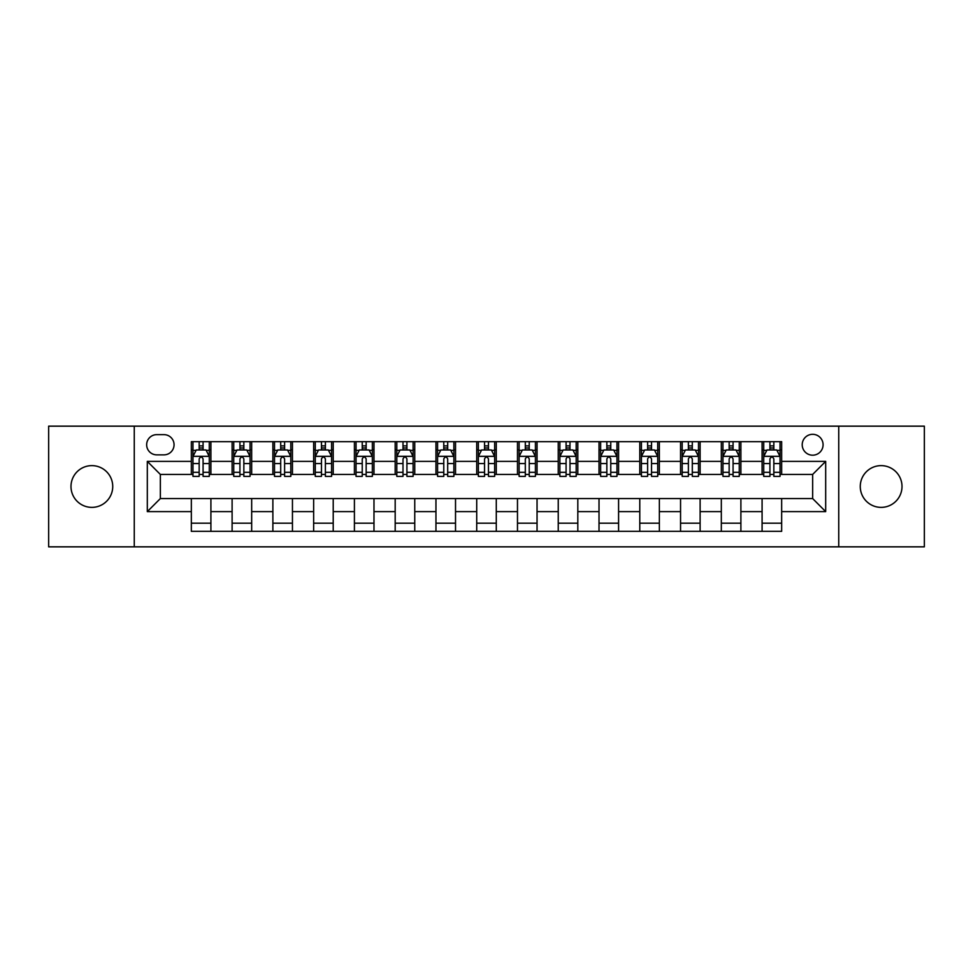 <?xml version="1.0" encoding="UTF-8"?>
<svg xmlns="http://www.w3.org/2000/svg" width="973" height="973" viewBox="0 0 973 973"><rect width="100%" height="100%" fill="white"/><g stroke="black" fill="none" stroke-linecap="round" stroke-linejoin="round"><path stroke-width="1.46" d="M881.137 465.629A20.871 20.871 0 0 0 860.266 486.5A20.871 20.871 0 0 0 881.137 507.371A20.871 20.871 0 0 0 902.007 486.5A20.871 20.871 0 0 0 881.137 465.629M91.863 465.629A20.871 20.871 0 0 0 70.993 486.5A20.871 20.871 0 0 0 91.863 507.371A20.871 20.871 0 0 0 112.734 486.5A20.871 20.871 0 0 0 91.863 465.629M812.65 434.311A10.435 10.435 0 0 0 802.214 444.758A10.435 10.435 0 0 0 812.65 455.194A10.435 10.435 0 0 0 823.085 444.758A10.435 10.435 0 0 0 812.65 434.311M838.738 546.838L924.35 546.838L924.35 426.162L838.738 426.162L838.738 546.838L134.262 546.838L134.262 426.162L48.65 426.162L48.65 546.838L134.262 546.838M156.762 454.865L163.938 454.865A10.107 10.107 0 0 0 174.058 444.758A10.107 10.107 0 0 0 163.938 434.639L156.762 434.639A10.107 10.107 0 0 0 146.655 444.758A10.107 10.107 0 0 0 156.762 454.865M838.738 426.162L134.262 426.162M191.34 511.616L147.312 511.616L147.312 461.384L191.34 461.384L191.34 474.435L160.35 474.435L160.35 498.565L191.34 498.565L191.34 531.343L781.66 531.343L781.66 498.565L812.65 498.565L812.65 474.435L781.66 474.435L781.66 461.384L825.688 461.384L825.688 511.616L781.66 511.616M781.66 461.384L781.66 441.657L191.34 441.657L191.34 461.384M762.09 441.657L762.09 474.435L763.72 474.435M769.923 474.435L773.839 474.435M780.03 474.435L781.66 474.435M762.09 474.435L739.261 474.435M721.321 441.657L721.321 474.435L722.951 474.435M729.154 474.435L733.07 474.435M721.321 474.435L698.492 474.435M680.553 441.657L680.553 474.435L682.182 474.435M688.385 474.435L692.302 474.435M680.553 474.435L657.724 474.435M639.784 441.657L639.784 474.435L641.414 474.435M647.617 474.435L651.533 474.435M639.784 474.435L616.955 474.435M599.015 441.657L599.015 474.435L600.645 474.435M606.848 474.435L610.764 474.435M599.015 474.435L576.186 474.435M558.247 441.657L558.247 474.435L559.889 474.435M566.079 474.435L569.996 474.435M558.247 474.435L535.418 474.435M517.478 441.657L517.478 474.435L519.12 474.435M525.311 474.435L529.227 474.435M517.478 474.435L494.649 474.435M476.721 441.657L476.721 474.435L478.351 474.435M484.542 474.435L488.458 474.435M476.721 474.435L453.88 474.435M435.953 441.657L435.953 474.435L437.582 474.435M443.773 474.435L447.689 474.435M435.953 474.435L413.111 474.435M395.184 441.657L395.184 474.435L396.814 474.435M403.004 474.435L406.921 474.435M395.184 474.435L372.355 474.435M354.415 441.657L354.415 474.435L356.045 474.435M362.236 474.435L366.152 474.435M354.415 474.435L331.586 474.435M313.647 441.657L313.647 474.435L315.276 474.435M321.467 474.435L325.383 474.435M313.647 474.435L290.818 474.435M272.878 441.657L272.878 474.435L274.508 474.435M280.698 474.435L284.615 474.435M272.878 474.435L250.049 474.435M232.109 441.657L232.109 474.435L233.739 474.435M239.93 474.435L243.846 474.435M232.109 474.435L209.28 474.435M191.34 474.435L192.97 474.435M199.161 474.435L203.077 474.435M191.34 498.565L210.91 498.565L210.91 531.343M781.66 498.565L210.91 498.565M210.91 441.657L210.91 474.435M191.34 449.806L192.97 449.806M199.161 449.806L203.077 449.806M209.28 449.806L210.91 449.806M191.34 523.194L210.91 523.194M232.109 498.565L232.109 531.343M251.679 441.657L251.679 474.435M232.109 449.806L233.739 449.806M239.93 449.806L243.846 449.806M250.049 449.806L251.679 449.806M251.679 498.565L251.679 531.343M232.109 523.194L251.679 523.194M272.878 498.565L272.878 531.343M292.447 498.565L292.447 531.343M272.878 523.194L292.447 523.194M292.447 441.657L292.447 474.435M272.878 449.806L274.508 449.806M280.698 449.806L284.615 449.806M290.818 449.806L292.447 449.806M313.647 498.565L313.647 531.343M333.216 498.565L333.216 531.343M313.647 523.194L333.216 523.194M333.216 441.657L333.216 474.435M313.647 449.806L315.276 449.806M321.467 449.806L325.383 449.806M331.586 449.806L333.216 449.806M354.415 498.565L354.415 531.343M373.985 498.565L373.985 531.343M354.415 523.194L373.985 523.194M373.985 441.657L373.985 474.435M354.415 449.806L356.045 449.806M362.236 449.806L366.152 449.806M372.355 449.806L373.985 449.806M395.184 498.565L395.184 531.343M414.753 498.565L414.753 531.343M395.184 523.194L414.753 523.194M414.753 441.657L414.753 474.435M395.184 449.806L396.814 449.806M403.004 449.806L406.921 449.806M413.111 449.806L414.753 449.806M435.953 498.565L435.953 531.343M455.522 498.565L455.522 531.343M435.953 523.194L455.522 523.194M455.522 441.657L455.522 474.435M435.953 449.806L437.582 449.806M443.773 449.806L447.689 449.806M453.88 449.806L455.522 449.806M476.721 498.565L476.721 531.343M496.279 498.565L496.279 531.343M476.721 523.194L496.279 523.194M496.279 441.657L496.279 474.435M476.721 449.806L478.351 449.806M484.542 449.806L488.458 449.806M494.649 449.806L496.279 449.806M517.478 498.565L517.478 531.343M537.047 498.565L537.047 531.343M517.478 523.194L537.047 523.194M537.047 441.657L537.047 474.435M517.478 449.806L519.12 449.806M525.311 449.806L529.227 449.806M535.418 449.806L537.047 449.806M558.247 498.565L558.247 531.343M577.816 498.565L577.816 531.343M558.247 523.194L577.816 523.194M577.816 441.657L577.816 474.435M558.247 449.806L559.889 449.806M566.079 449.806L569.996 449.806M576.186 449.806L577.816 449.806M599.015 498.565L599.015 531.343M618.585 498.565L618.585 531.343M599.015 523.194L618.585 523.194M618.585 441.657L618.585 474.435M599.015 449.806L600.645 449.806M606.848 449.806L610.764 449.806M616.955 449.806L618.585 449.806M639.784 498.565L639.784 531.343M659.353 498.565L659.353 531.343M639.784 523.194L659.353 523.194M659.353 441.657L659.353 474.435M639.784 449.806L641.414 449.806M647.617 449.806L651.533 449.806M657.724 449.806L659.353 449.806M680.553 498.565L680.553 531.343M700.122 498.565L700.122 531.343M680.553 523.194L700.122 523.194M700.122 441.657L700.122 474.435M680.553 449.806L682.182 449.806M688.385 449.806L692.302 449.806M698.492 449.806L700.122 449.806M721.321 498.565L721.321 531.343M740.891 498.565L740.891 531.343M721.321 523.194L740.891 523.194M740.891 441.657L740.891 474.435M721.321 449.806L722.951 449.806M729.154 449.806L733.07 449.806M739.261 449.806L740.891 449.806M762.09 498.565L762.09 531.343M762.09 523.194L781.66 523.194M762.09 449.806L763.72 449.806M769.923 449.806L773.839 449.806M780.03 449.806L781.66 449.806M160.35 474.435L147.312 461.384M160.35 498.565L147.312 511.616M825.688 461.384L812.65 474.435M825.688 511.616L812.65 498.565M203.077 445.889L199.161 445.889M209.28 472.306L203.077 472.306L203.077 476.393L209.28 476.393L209.28 456.495L206.021 449.976L196.23 449.976L192.97 456.495L192.97 476.393L199.161 476.393L199.161 472.306L192.97 472.306M192.97 456.495L192.97 441.657M209.28 456.495L209.28 441.657M199.161 449.976L199.161 441.657M203.077 441.657L203.077 449.976M203.077 472.306L203.077 458.94C201.776 456.422 200.474 456.422 199.161 458.94L199.161 472.306M243.846 445.889L239.93 445.889M250.049 472.306L243.846 472.306L243.846 476.393L250.049 476.393L250.049 456.495L246.789 449.976L236.998 449.976L233.739 456.495L233.739 476.393L239.93 476.393L239.93 472.306L233.739 472.306M233.739 456.495L233.739 441.657M250.049 456.495L250.049 441.657M239.93 449.976L239.93 441.657M243.846 441.657L243.846 449.976M243.846 472.306L243.846 458.94C242.545 456.422 241.243 456.422 239.93 458.94L239.93 472.306M284.615 445.889L280.698 445.889M290.818 472.306L284.615 472.306L284.615 476.393L290.818 476.393L290.818 456.495L287.546 449.976L277.767 449.976L274.508 456.495L274.508 476.393L280.698 476.393L280.698 472.306L274.508 472.306M274.508 456.495L274.508 441.657M290.818 456.495L290.818 441.657M280.698 449.976L280.698 441.657M284.615 441.657L284.615 449.976M284.615 472.306L284.615 458.94C283.313 456.422 282.012 456.422 280.698 458.94L280.698 472.306M325.383 445.889L321.467 445.889M331.586 472.306L325.383 472.306L325.383 476.393L331.586 476.393L331.586 456.495L328.315 449.976L318.536 449.976L315.276 456.495L315.276 476.393L321.467 476.393L321.467 472.306L315.276 472.306M315.276 456.495L315.276 441.657M331.586 456.495L331.586 441.657M321.467 449.976L321.467 441.657M325.383 441.657L325.383 449.976M325.383 472.306L325.383 458.94C324.082 456.422 322.781 456.422 321.467 458.94L321.467 472.306M366.152 445.889L362.236 445.889M372.355 472.306L366.152 472.306L366.152 476.393L372.355 476.393L372.355 456.495L369.083 449.976L359.305 449.976L356.045 456.495L356.045 476.393L362.236 476.393L362.236 472.306L356.045 472.306M356.045 456.495L356.045 441.657M372.355 456.495L372.355 441.657M362.236 449.976L362.236 441.657M366.152 441.657L366.152 449.976M366.152 472.306L366.152 458.94C364.851 456.422 363.549 456.422 362.236 458.94L362.236 472.306M406.921 445.889L403.004 445.889M413.111 472.306L406.921 472.306L406.921 476.393L413.111 476.393L413.111 456.495L409.852 449.976L400.073 449.976L396.814 456.495L396.814 476.393L403.004 476.393L403.004 472.306L396.814 472.306M396.814 456.495L396.814 441.657M413.111 456.495L413.111 441.657M403.004 449.976L403.004 441.657M406.921 441.657L406.921 449.976M406.921 472.306L406.921 458.94C405.619 456.422 404.318 456.422 403.004 458.94L403.004 472.306M447.689 445.889L443.773 445.889M453.88 472.306L447.689 472.306L447.689 476.393L453.88 476.393L453.88 456.495L450.621 449.976L440.842 449.976L437.582 456.495L437.582 476.393L443.773 476.393L443.773 472.306L437.582 472.306M437.582 456.495L437.582 441.657M453.88 456.495L453.88 441.657M443.773 449.976L443.773 441.657M447.689 441.657L447.689 449.976M447.689 472.306L447.689 458.94C446.388 456.422 445.087 456.422 443.773 458.94L443.773 472.306M488.458 445.889L484.542 445.889M494.649 472.306L488.458 472.306L488.458 476.393L494.649 476.393L494.649 456.495L491.389 449.976L481.611 449.976L478.351 456.495L478.351 476.393L484.542 476.393L484.542 472.306L478.351 472.306M478.351 456.495L478.351 441.657M494.649 456.495L494.649 441.657M484.542 449.976L484.542 441.657M488.458 441.657L488.458 449.976M488.458 472.306L488.458 458.94C487.157 456.422 485.855 456.422 484.542 458.94L484.542 472.306M529.227 445.889L525.311 445.889M535.418 472.306L529.227 472.306L529.227 476.393L535.418 476.393L535.418 456.495L532.158 449.976L522.379 449.976L519.12 456.495L519.12 476.393L525.311 476.393L525.311 472.306L519.12 472.306M519.12 456.495L519.12 441.657M535.418 456.495L535.418 441.657M525.311 449.976L525.311 441.657M529.227 441.657L529.227 449.976M529.227 472.306L529.227 458.94C527.925 456.422 526.612 456.422 525.311 458.94L525.311 472.306M569.996 445.889L566.079 445.889M576.186 472.306L569.996 472.306L569.996 476.393L576.186 476.393L576.186 456.495L572.927 449.976L563.148 449.976L559.889 456.495L559.889 476.393L566.079 476.393L566.079 472.306L559.889 472.306M559.889 456.495L559.889 441.657M576.186 456.495L576.186 441.657M566.079 449.976L566.079 441.657M569.996 441.657L569.996 449.976M569.996 472.306L569.996 458.94C568.694 456.422 567.381 456.422 566.079 458.94L566.079 472.306M610.764 445.889L606.848 445.889M616.955 472.306L610.764 472.306L610.764 476.393L616.955 476.393L616.955 456.495L613.695 449.976L603.917 449.976L600.645 456.495L600.645 476.393L606.848 476.393L606.848 472.306L600.645 472.306M600.645 456.495L600.645 441.657M616.955 456.495L616.955 441.657M606.848 449.976L606.848 441.657M610.764 441.657L610.764 449.976M610.764 472.306L610.764 458.94C609.463 456.422 608.149 456.422 606.848 458.94L606.848 472.306M651.533 445.889L647.617 445.889M657.724 472.306L651.533 472.306L651.533 476.393L657.724 476.393L657.724 456.495L654.464 449.976L644.685 449.976L641.414 456.495L641.414 476.393L647.617 476.393L647.617 472.306L641.414 472.306M641.414 456.495L641.414 441.657M657.724 456.495L657.724 441.657M647.617 449.976L647.617 441.657M651.533 441.657L651.533 449.976M651.533 472.306L651.533 458.94C650.232 456.422 648.918 456.422 647.617 458.94L647.617 472.306M692.302 445.889L688.385 445.889M698.492 472.306L692.302 472.306L692.302 476.393L698.492 476.393L698.492 456.495L695.233 449.976L685.454 449.976L682.182 456.495L682.182 476.393L688.385 476.393L688.385 472.306L682.182 472.306M682.182 456.495L682.182 441.657M698.492 456.495L698.492 441.657M688.385 449.976L688.385 441.657M692.302 441.657L692.302 449.976M692.302 472.306L692.302 458.94C691 456.422 689.687 456.422 688.385 458.94L688.385 472.306M733.07 445.889L729.154 445.889M739.261 472.306L733.07 472.306L733.07 476.393L739.261 476.393L739.261 456.495L736.002 449.976L726.211 449.976L722.951 456.495L722.951 476.393L729.154 476.393L729.154 472.306L722.951 472.306M722.951 456.495L722.951 441.657M739.261 456.495L739.261 441.657M729.154 449.976L729.154 441.657M733.07 441.657L733.07 449.976M733.07 472.306L733.07 458.94C731.769 456.422 730.455 456.422 729.154 458.94L729.154 472.306M773.839 445.889L769.923 445.889M780.03 472.306L773.839 472.306L773.839 476.393L780.03 476.393L780.03 456.495L776.77 449.976L766.979 449.976L763.72 456.495L763.72 476.393L769.923 476.393L769.923 472.306L763.72 472.306M763.72 456.495L763.72 441.657M780.03 456.495L780.03 441.657M769.923 449.976L769.923 441.657M773.839 441.657L773.839 449.976M773.839 472.306L773.839 458.94C772.526 456.422 771.224 456.422 769.923 458.94L769.923 472.306M232.109 511.616L210.91 511.616M232.109 461.384L210.91 461.384M272.878 461.384L251.679 461.384M272.878 511.616L251.679 511.616M313.647 461.384L292.447 461.384M313.647 511.616L292.447 511.616M354.415 461.384L333.216 461.384M354.415 511.616L333.216 511.616M395.184 461.384L373.985 461.384M395.184 511.616L373.985 511.616M435.953 461.384L414.753 461.384M435.953 511.616L414.753 511.616M476.721 461.384L455.522 461.384M476.721 511.616L455.522 511.616M517.478 461.384L496.279 461.384M517.478 511.616L496.279 511.616M558.247 461.384L537.047 461.384M558.247 511.616L537.047 511.616M599.015 461.384L577.816 461.384M599.015 511.616L577.816 511.616M639.784 461.384L618.585 461.384M639.784 511.616L618.585 511.616M680.553 461.384L659.353 461.384M680.553 511.616L659.353 511.616M721.321 461.384L700.122 461.384M721.321 511.616L700.122 511.616M762.09 461.384L740.891 461.384M762.09 511.616L740.891 511.616M209.195 456.337L193.055 456.337M192.97 450.365L196.035 450.365M206.215 450.365L209.28 450.365M199.161 463.562L192.97 463.562M209.28 463.562L203.077 463.562M203.077 447.969L199.161 447.969M249.964 456.337L233.824 456.337M233.739 450.365L236.804 450.365M246.984 450.365L250.049 450.365M239.93 463.562L233.739 463.562M250.049 463.562L243.846 463.562M243.846 447.969L239.93 447.969M290.732 456.337L274.593 456.337M274.508 450.365L277.573 450.365M287.753 450.365L290.818 450.365M280.698 463.562L274.508 463.562M290.818 463.562L284.615 463.562M284.615 447.969L280.698 447.969M331.501 456.337L315.349 456.337M315.276 450.365L318.341 450.365M328.521 450.365L331.586 450.365M321.467 463.562L315.276 463.562M331.586 463.562L325.383 463.562M325.383 447.969L321.467 447.969M372.27 456.337L356.118 456.337M356.045 450.365L359.11 450.365M369.278 450.365L372.355 450.365M362.236 463.562L356.045 463.562M372.355 463.562L366.152 463.562M366.152 447.969L362.236 447.969M413.039 456.337L396.887 456.337M396.814 450.365L399.879 450.365M410.047 450.365L413.111 450.365M403.004 463.562L396.814 463.562M413.111 463.562L406.921 463.562M406.921 447.969L403.004 447.969M453.807 456.337L437.655 456.337M437.582 450.365L440.647 450.365M450.815 450.365L453.88 450.365M443.773 463.562L437.582 463.562M453.88 463.562L447.689 463.562M447.689 447.969L443.773 447.969M494.576 456.337L478.424 456.337M478.351 450.365L481.416 450.365M491.584 450.365L494.649 450.365M484.542 463.562L478.351 463.562M494.649 463.562L488.458 463.562M488.458 447.969L484.542 447.969M535.345 456.337L519.193 456.337M519.12 450.365L522.185 450.365M532.353 450.365L535.418 450.365M525.311 463.562L519.12 463.562M535.418 463.562L529.227 463.562M529.227 447.969L525.311 447.969M576.113 456.337L559.962 456.337M559.889 450.365L562.953 450.365M573.121 450.365L576.186 450.365M566.079 463.562L559.889 463.562M576.186 463.562L569.996 463.562M569.996 447.969L566.079 447.969M616.882 456.337L600.73 456.337M600.645 450.365L603.722 450.365M613.89 450.365L616.955 450.365M606.848 463.562L600.645 463.562M616.955 463.562L610.764 463.562M610.764 447.969L606.848 447.969M657.651 456.337L641.499 456.337M641.414 450.365L644.479 450.365M654.659 450.365L657.724 450.365M647.617 463.562L641.414 463.562M657.724 463.562L651.533 463.562M651.533 447.969L647.617 447.969M698.407 456.337L682.268 456.337M682.182 450.365L685.247 450.365M695.427 450.365L698.492 450.365M688.385 463.562L682.182 463.562M698.492 463.562L692.302 463.562M692.302 447.969L688.385 447.969M739.176 456.337L723.036 456.337M722.951 450.365L726.016 450.365M736.196 450.365L739.261 450.365M729.154 463.562L722.951 463.562M739.261 463.562L733.07 463.562M733.07 447.969L729.154 447.969M779.945 456.337L763.805 456.337M763.72 450.365L766.785 450.365M776.965 450.365L780.03 450.365M769.923 463.562L763.72 463.562M780.03 463.562L773.839 463.562M773.839 447.969L769.923 447.969"/></g></svg>

